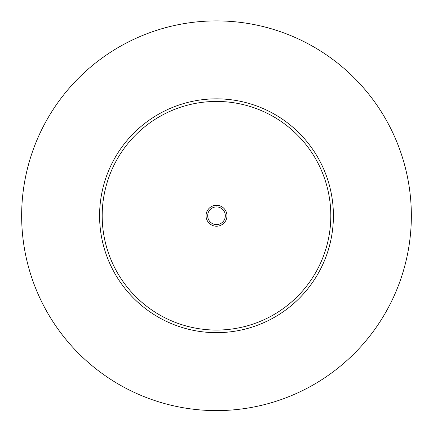 <?xml version="1.0" encoding="UTF-8"?>
<svg xmlns="http://www.w3.org/2000/svg" width="433" height="433" viewBox="0 0 433 433"><rect width="100%" height="100%" fill="white"/><g stroke="black" fill="none" stroke-linecap="round" stroke-linejoin="round"><path stroke-width="0.65" d="M235.698 409.65L237.284 409.488M195.716 409.488L197.302 409.65M200.382 409.932C211.125 410.782 221.875 410.782 232.618 409.932M226.957 215.753A10.457 10.457 0 0 0 216.5 205.296A10.457 10.457 0 0 0 206.043 215.753A10.457 10.457 0 0 0 216.5 226.21A10.457 10.457 0 0 0 226.957 215.753M207.667 215.753A8.833 8.833 0 0 0 216.5 224.586A8.833 8.833 0 0 0 225.333 215.753A8.833 8.833 0 0 0 216.5 206.92A8.833 8.833 0 0 0 207.667 215.753M333.41 215.753A116.91 116.91 0 0 1 216.5 332.663A116.91 116.91 0 0 1 99.59 215.753A116.91 116.91 0 0 1 216.5 98.843A116.91 116.91 0 0 1 333.41 215.753M411.35 215.753A194.85 194.85 0 0 1 216.5 410.603A194.85 194.85 0 0 1 21.65 215.753A194.85 194.85 0 0 1 216.5 20.903A194.85 194.85 0 0 1 411.35 215.753M330.812 215.753A114.312 114.312 0 0 0 216.5 101.441A114.312 114.312 0 0 0 102.188 215.753A114.312 114.312 0 0 0 216.5 330.065A114.312 114.312 0 0 0 330.812 215.753"/></g></svg>
